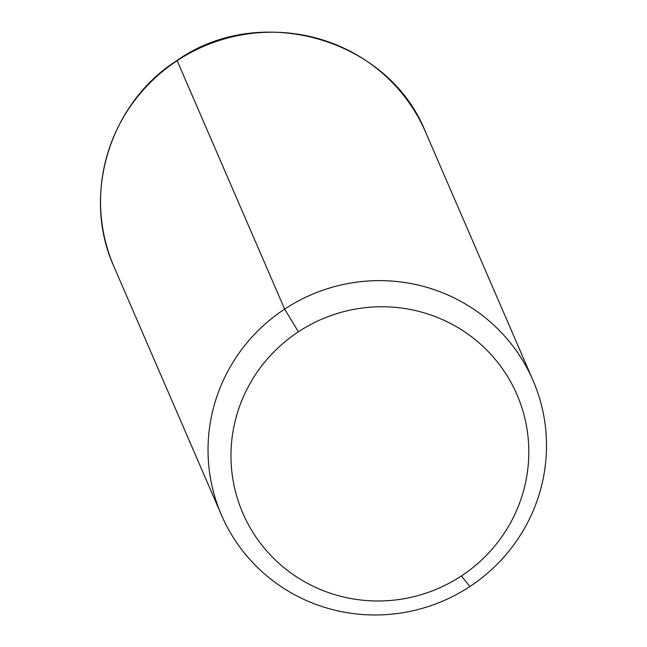<?xml version="1.0" encoding="UTF-8"?>
<svg xmlns="http://www.w3.org/2000/svg" width="647" height="647" viewBox="0 0 647 647"><rect width="100%" height="100%" fill="white"/><g stroke="black" fill="none" stroke-linecap="round" stroke-linejoin="round"><path stroke-width="0.97" d="M469.884 586.522L461.392 575.943A149.336 146.691 156.6 0 0 504.531 371.766A149.336 146.691 156.6 0 0 298.388 331.806L284.648 309.096A169.708 166.7 -23.4 0 1 518.91 354.499A169.708 166.7 -23.4 0 1 469.884 586.522A169.708 166.7 -23.4 0 1 235.621 541.118A169.708 166.7 -23.4 0 1 284.648 309.096L298.388 331.806A149.336 146.691 156.6 0 0 255.25 535.983A149.336 146.691 156.6 0 0 461.392 575.943L469.884 586.522A169.708 166.7 156.6 0 0 533.015 380.412A169.708 166.7 156.6 0 0 284.648 309.096L177.149 60.672A169.708 166.7 -23.4 0 1 425.516 131.996A169.708 166.7 156.6 0 0 177.149 60.672L284.648 309.096A169.708 166.7 156.6 0 0 221.517 515.206A169.708 166.7 156.6 0 0 469.884 586.522M461.392 575.943A149.336 146.691 -23.4 0 1 255.25 535.983A149.336 146.691 -23.4 0 1 298.388 331.806A149.336 146.691 -23.4 0 1 504.531 371.766A149.336 146.691 -23.4 0 1 461.392 575.943M533.015 380.412L425.516 131.996C388.71 38.585 260.24 1.715 177.092 60.43A13.579 0.445 56.6 0 0 177.149 60.672A13.579 0.445 -123.4 0 1 177.092 60.43C109.634 103.051 81.385 195.224 114.018 266.782A169.708 166.7 -23.4 0 1 177.149 60.672A169.708 166.7 156.6 0 0 114.018 266.782L221.517 515.206"/></g></svg>
